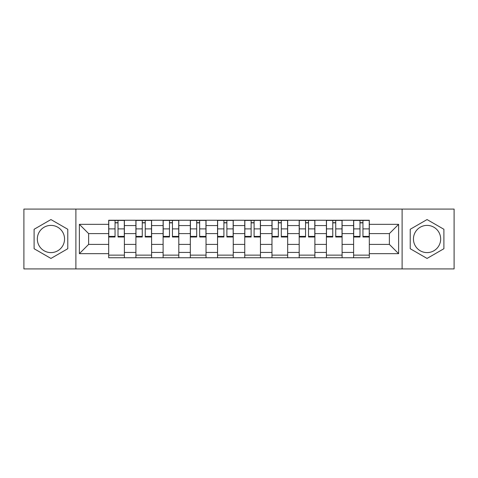 <?xml version="1.0" encoding="UTF-8"?>
<svg xmlns="http://www.w3.org/2000/svg" width="478" height="478" viewBox="0 0 478 478"><rect width="100%" height="100%" fill="white"/><g stroke="black" fill="none" stroke-linecap="round" stroke-linejoin="round"><path stroke-width="0.72" d="M50.943 252.605A13.605 13.605 0 0 1 37.332 239A13.605 13.605 0 0 1 50.943 225.395A13.605 13.605 0 0 1 64.548 239A13.605 13.605 0 0 1 50.943 252.605M427.057 252.605A13.605 13.605 0 0 1 413.452 239A13.605 13.605 0 0 1 427.057 225.395A13.605 13.605 0 0 1 440.668 239A13.605 13.605 0 0 1 427.057 252.605M402.112 268.917L454.1 268.917L454.1 209.083L23.9 209.083L23.9 268.917L402.112 268.917L402.112 209.083M135.901 257.756L135.901 225.568L124.388 225.568L124.388 257.756M124.388 225.568L124.388 220.244M135.901 225.568L135.901 220.244M151.598 220.244L151.598 257.756M163.112 257.756L163.112 220.244M178.814 220.244L178.814 257.756M190.328 257.756L190.328 220.244M206.03 220.244L206.03 257.756M217.544 257.756L217.544 220.244M233.24 220.244L233.24 257.756M244.76 257.756L244.76 220.244M260.456 220.244L260.456 257.756M271.97 257.756L271.97 220.244M287.672 220.244L287.672 257.756M299.186 257.756L299.186 220.244M314.888 220.244L314.888 257.756M326.402 257.756L326.402 220.244M342.099 220.244L342.099 257.756M353.612 257.756L353.612 220.244M353.612 244.407L342.099 244.407M326.402 244.407L314.888 244.407M299.186 244.407L287.672 244.407M271.97 244.407L260.456 244.407M244.76 244.407L233.24 244.407M217.544 244.407L206.03 244.407M190.328 244.407L178.814 244.407M163.112 244.407L151.598 244.407M135.901 244.407L124.388 244.407M353.612 233.593L342.099 233.593M326.402 233.593L314.888 233.593M299.186 233.593L287.672 233.593M271.97 233.593L260.456 233.593M244.76 233.593L233.24 233.593M217.544 233.593L206.03 233.593M190.328 233.593L178.814 233.593M163.112 233.593L151.598 233.593M135.901 233.593L124.388 233.593M88.621 244.407L108.685 244.407L108.685 233.593L88.621 233.593L88.621 244.407L79.378 253.657L79.378 224.343L108.685 224.343L108.685 233.593M369.315 233.593L369.315 244.407L389.379 244.407L389.379 233.593L369.315 233.593L369.315 220.244L108.685 220.244L108.685 224.343M369.315 224.343L398.622 224.343L398.622 253.657L369.315 253.657L369.315 244.407M108.685 244.407L108.685 257.756L369.315 257.756L369.315 253.657M108.685 253.657L79.378 253.657M75.888 268.917L75.888 209.083M67.774 229.279L50.943 219.563L34.105 229.279L34.105 248.721L50.943 258.437L67.774 248.721L67.774 229.279M443.895 229.279L427.057 219.563L410.226 229.279L410.226 248.721L427.057 258.437L443.895 248.721L443.895 229.279M124.388 255.138L108.685 255.138M115.049 222.862L118.018 222.862M151.598 255.138L135.901 255.138M142.265 222.862L145.234 222.862M178.814 255.138L163.112 255.138M169.481 222.862L172.444 222.862M206.03 255.138L190.328 255.138M196.697 222.862L199.661 222.862M233.24 255.138L217.544 255.138M223.907 222.862L226.877 222.862M260.456 255.138L244.76 255.138M251.123 222.862L254.093 222.862M287.672 255.138L271.97 255.138M278.339 222.862L281.303 222.862M314.888 255.138L299.186 255.138M305.556 222.862L308.519 222.862M342.099 255.138L326.402 255.138M332.766 222.862L335.735 222.862M369.315 255.138L353.612 255.138M359.982 222.862L362.951 222.862M79.378 224.343L88.621 233.593M389.379 244.407L398.622 253.657M389.379 233.593L398.622 224.343M118.018 236.395L124.298 236.395L124.298 236.992L118.018 236.992L118.018 220.424L124.298 220.424L120.809 220.424M124.298 236.395L124.298 220.424M115.049 222.688L118.018 222.688M112.258 220.424L108.769 220.424L108.769 236.992L115.049 236.992L115.049 220.424L112.521 220.424M108.769 220.424L120.546 220.424M145.234 236.395L151.514 236.395L151.514 236.992L145.234 236.992L145.234 220.424L151.514 220.424L148.025 220.424M151.514 236.395L151.514 220.424M142.265 222.688L145.234 222.688M139.474 220.424L135.985 220.424L135.985 236.992L142.265 236.992L142.265 220.424L139.737 220.424M135.985 220.424L147.762 220.424M172.444 236.395L178.724 236.395L178.724 236.992L172.444 236.992L172.444 220.424L178.724 220.424L175.235 220.424M178.724 236.395L178.724 220.424M169.481 222.688L172.444 222.688M166.691 220.424L163.201 220.424L163.201 236.992L169.481 236.992L169.481 220.424L166.953 220.424M163.201 220.424L174.978 220.424M199.661 236.395L205.94 236.395L205.94 236.992L199.661 236.992L199.661 220.424L205.94 220.424L202.451 220.424M205.94 236.395L205.94 220.424M196.697 222.688L199.661 222.688M193.907 220.424L190.417 220.424L190.417 236.992L196.697 236.992L196.697 220.424L194.164 220.424M190.417 220.424L202.188 220.424M226.877 236.395L233.156 236.395L233.156 236.992L226.877 236.992L226.877 220.424L233.156 220.424L229.667 220.424M233.156 236.395L233.156 220.424M223.907 222.688L226.877 222.688M221.117 220.424L217.627 220.424L217.627 236.992L223.907 236.992L223.907 220.424L221.38 220.424M217.627 220.424L229.404 220.424M254.093 236.395L260.373 236.395L260.373 236.992L254.093 236.992L254.093 220.424L260.373 220.424L256.883 220.424M260.373 236.395L260.373 220.424M251.123 222.688L254.093 222.688M248.333 220.424L244.844 220.424L244.844 236.992L251.123 236.992L251.123 220.424L248.596 220.424M244.844 220.424L256.62 220.424M281.303 236.395L287.583 236.395L287.583 236.992L281.303 236.992L281.303 220.424L287.583 220.424L284.093 220.424M287.583 236.395L287.583 220.424M278.339 222.688L281.303 222.688M275.549 220.424L272.06 220.424L272.06 236.992L278.339 236.992L278.339 220.424L275.812 220.424M272.06 220.424L283.836 220.424M308.519 236.395L314.799 236.395L314.799 236.992L308.519 236.992L308.519 220.424L314.799 220.424L311.309 220.424M314.799 236.395L314.799 220.424M305.556 222.688L308.519 222.688M302.765 220.424L299.276 220.424L299.276 236.992L305.556 236.992L305.556 220.424L303.022 220.424M299.276 220.424L311.047 220.424M335.735 236.395L342.015 236.395L342.015 236.992L335.735 236.992L335.735 220.424L342.015 220.424L338.526 220.424M342.015 236.395L342.015 220.424M332.766 222.688L335.735 222.688M329.975 220.424L326.486 220.424L326.486 236.992L332.766 236.992L332.766 220.424L330.238 220.424M326.486 220.424L338.263 220.424M362.951 236.395L369.231 236.395L369.231 236.992L362.951 236.992L362.951 220.424L369.231 220.424L365.742 220.424M369.231 236.395L369.231 220.424M359.982 222.688L362.951 222.688M357.191 220.424L353.702 220.424L353.702 236.992L359.982 236.992L359.982 220.424L357.454 220.424M353.702 220.424L365.479 220.424M326.402 225.568L314.888 225.568M299.186 225.568L287.672 225.568M271.97 225.568L260.456 225.568M244.76 225.568L233.24 225.568M217.544 225.568L206.03 225.568M190.328 225.568L178.814 225.568M163.112 225.568L151.598 225.568M353.612 225.568L342.099 225.568M326.402 252.432L314.888 252.432M299.186 252.432L287.672 252.432M271.97 252.432L260.456 252.432M244.76 252.432L233.24 252.432M217.544 252.432L206.03 252.432M190.328 252.432L178.814 252.432M163.112 252.432L151.598 252.432M135.901 252.432L124.388 252.432M353.612 252.432L342.099 252.432M118.018 228.89L124.298 228.89M108.769 236.395L115.049 236.395M108.769 228.89L115.049 228.89M145.234 228.89L151.514 228.89M135.985 236.395L142.265 236.395M135.985 228.89L142.265 228.89M172.444 228.89L178.724 228.89M163.201 236.395L169.481 236.395M163.201 228.89L169.481 228.89M199.661 228.89L205.94 228.89M190.417 236.395L196.697 236.395M190.417 228.89L196.697 228.89M226.877 228.89L233.156 228.89M217.627 236.395L223.907 236.395M217.627 228.89L223.907 228.89M254.093 228.89L260.373 228.89M244.844 236.395L251.123 236.395M244.844 228.89L251.123 228.89M281.303 228.89L287.583 228.89M272.06 236.395L278.339 236.395M272.06 228.89L278.339 228.89M308.519 228.89L314.799 228.89M299.276 236.395L305.556 236.395M299.276 228.89L305.556 228.89M335.735 228.89L342.015 228.89M326.486 236.395L332.766 236.395M326.486 228.89L332.766 228.89M362.951 228.89L369.231 228.89M353.702 236.395L359.982 236.395M353.702 228.89L359.982 228.89"/></g></svg>
